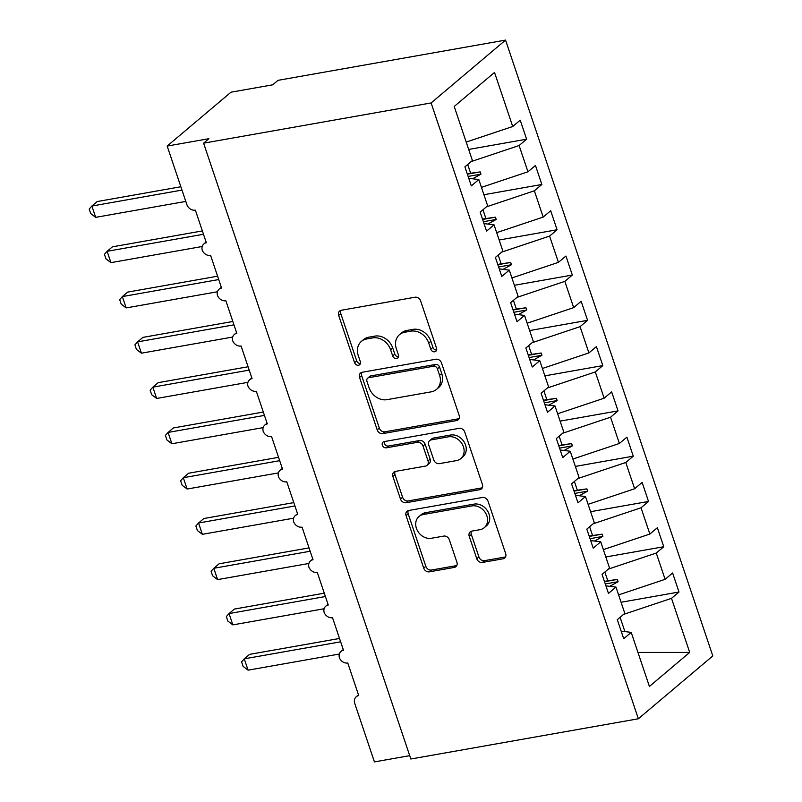 <?xml version="1.0" encoding="UTF-8"?>
<svg xmlns="http://www.w3.org/2000/svg" width="802" height="802" viewBox="0 0 802 802"><rect width="100%" height="100%" fill="white"/><g stroke="black" fill="none" stroke-linecap="round" stroke-linejoin="round"><path stroke-width="1.2" d="M434.704 351.787A3.388 2.797 -130.2 0 0 435.847 351.266A3.388 2.797 -130.2 0 0 436.529 348.168L420.639 300.94A4.832 3.99 -130.2 0 0 415.045 297.221L341.281 310.264A4.832 3.99 -130.2 0 0 339.657 311.016A4.832 3.99 -130.2 0 0 338.685 315.437L354.574 362.664A3.388 2.797 -130.2 0 0 358.494 365.261A3.388 2.797 -130.2 0 0 359.627 364.74A3.388 2.797 -130.2 0 0 360.309 361.642L358.253 355.537A15.479 12.772 -130.2 0 1 361.381 341.391A15.479 12.772 -130.2 0 1 366.584 338.995L372.729 337.903A15.479 12.772 -130.2 0 1 390.624 349.812L392.679 355.918A3.388 2.797 -130.2 0 0 396.599 358.524A3.388 2.797 -130.2 0 0 397.732 358.003A3.388 2.797 -130.2 0 0 398.424 354.905L396.358 348.8A15.479 12.772 -130.2 0 1 399.496 334.655A15.479 12.772 -130.2 0 1 404.689 332.259L410.835 331.166A15.479 12.772 -130.2 0 1 428.739 343.076L430.794 349.181A3.388 2.797 -130.2 0 0 434.704 351.787M476.779 558.733A4.832 3.99 -130.2 0 0 482.373 562.453L503.075 558.793A4.832 3.99 -130.2 0 0 504.699 558.042A4.832 3.99 -130.2 0 0 505.671 553.631L488.017 501.18A4.832 3.99 -130.2 0 0 482.423 497.461L408.669 510.503A4.832 3.99 -130.2 0 0 407.045 511.255A4.832 3.99 -130.2 0 0 406.073 515.666L423.717 568.117A4.832 3.99 -130.2 0 0 429.311 571.836L454.313 567.415A4.832 3.99 -130.2 0 0 455.927 566.673A4.832 3.99 -130.2 0 0 456.909 562.252L449.361 539.806A4.832 3.99 -130.2 0 0 443.767 536.087L431.366 538.272A12.932 10.677 -130.2 0 1 417.561 530.904A12.932 10.677 -130.2 0 1 419.025 516.498A12.932 10.677 -130.2 0 1 423.366 514.493L471.917 505.912A12.932 10.677 -130.2 0 1 485.721 513.27A12.932 10.677 -130.2 0 1 484.268 527.686A12.932 10.677 -130.2 0 1 479.927 529.691L471.827 531.114A4.832 3.99 -130.2 0 0 470.213 531.866A4.832 3.99 -130.2 0 0 469.23 536.287L476.779 558.733L478.914 556.939A4.832 3.99 -130.2 0 0 484.508 560.658L505.2 556.999A4.832 3.99 -130.2 0 0 505.561 556.919M431.115 102.947L638.362 718.772L712.808 655.936L505.551 40.1L431.115 102.947L203.598 143.177L208.911 138.686L167.167 146.064L186.826 204.48A7.388 6.095 -130.2 0 0 195.377 210.164L206.345 242.765A7.388 6.095 49.8 0 0 203.868 243.918A7.388 6.095 49.8 0 0 202.234 250.214A7.388 6.095 -130.2 0 0 210.615 255.447L221.583 288.048A7.388 6.095 49.8 0 0 219.106 289.191A7.388 6.095 49.8 0 0 217.472 295.497A7.388 6.095 -130.2 0 0 225.853 300.73L236.821 333.331A7.388 6.095 49.8 0 0 234.344 334.474A7.388 6.095 49.8 0 0 232.71 340.78A7.388 6.095 -130.2 0 0 241.091 346.013L252.069 378.614A7.388 6.095 49.8 0 0 249.582 379.757A7.388 6.095 49.8 0 0 247.948 386.063A7.388 6.095 -130.2 0 0 256.329 391.296L267.307 423.897A7.388 6.095 49.8 0 0 264.82 425.04A7.388 6.095 49.8 0 0 263.186 431.336A7.388 6.095 -130.2 0 0 271.567 436.579L282.545 469.18A7.388 6.095 49.8 0 0 280.058 470.323A7.388 6.095 49.8 0 0 278.424 476.619A7.388 6.095 -130.2 0 0 286.805 481.852L297.783 514.463A7.388 6.095 49.8 0 0 295.296 515.606A7.388 6.095 49.8 0 0 293.662 521.901A7.388 6.095 -130.2 0 0 302.053 527.135L313.021 559.746A7.388 6.095 49.8 0 0 310.534 560.889A7.388 6.095 49.8 0 0 308.91 567.184A7.388 6.095 -130.2 0 0 317.291 572.417L328.259 605.019A7.388 6.095 49.8 0 0 325.782 606.172A7.388 6.095 49.8 0 0 324.148 612.467A7.388 6.095 -130.2 0 0 332.529 617.7L343.497 650.302A7.388 6.095 49.8 0 0 341.02 651.455A7.388 6.095 49.8 0 0 339.386 657.75A7.388 6.095 -130.2 0 0 347.767 662.983L358.735 695.585A7.388 6.095 49.8 0 0 356.258 696.727A7.388 6.095 49.8 0 0 354.765 703.484L374.424 761.9L409.722 755.654M638.362 718.772L410.845 759.003L203.598 143.177M456.549 420.569A4.832 3.99 -130.2 0 0 458.173 419.817A4.832 3.99 -130.2 0 0 459.155 415.396L441.501 362.945A4.832 3.99 -130.2 0 0 435.907 359.226L362.153 372.268A4.832 3.99 -130.2 0 0 360.529 373.02A4.832 3.99 -130.2 0 0 359.547 377.441L377.201 429.882A4.832 3.99 -130.2 0 0 382.795 433.611L456.549 420.569L458.674 418.764A4.832 3.99 -130.2 0 0 459.045 418.684M464.759 432.067L482.413 484.508A4.832 3.99 -130.2 0 1 481.431 488.929A4.832 3.99 -130.2 0 1 479.807 489.681L406.053 502.724A4.832 3.99 -130.2 0 1 400.459 499.004L392.91 476.558A4.832 3.99 -130.2 0 1 393.882 472.137A4.832 3.99 -130.2 0 1 395.506 471.386L425.421 466.102A4.832 3.99 -130.2 0 0 427.045 465.35A4.832 3.99 -130.2 0 0 428.017 460.929L423.015 446.042A4.832 3.99 -130.2 0 0 417.421 442.323L386.273 447.827A3.388 2.797 -130.2 0 1 382.664 445.902A3.388 2.797 -130.2 0 1 383.045 442.123A3.388 2.797 -130.2 0 1 384.178 441.601L459.165 428.338A4.832 3.99 -130.2 0 1 464.759 432.067M468.679 149.443L526.613 139.197L520.217 120.18L512.719 126.505L494.523 72.441L454.213 106.465L472.408 160.53L464.909 166.866L471.315 185.884L478.814 179.548L487.646 205.813L480.157 212.139L486.553 231.166L494.052 224.831L502.884 251.096L495.395 257.422L501.791 276.439L509.29 270.114L518.132 296.379L510.633 302.705L517.029 321.722L524.528 315.397L533.37 341.662L525.871 347.988L532.267 367.005L539.766 360.679L548.608 386.945L541.109 393.271L547.505 412.288L555.004 405.962L563.846 432.228L556.347 438.554L562.743 457.571L570.242 451.245L579.084 477.501L571.585 483.837L577.991 502.854L585.48 496.528L594.322 522.784L586.823 529.119L593.229 548.137L600.728 541.801L609.56 568.067L602.061 574.402L608.467 593.42L615.966 587.084L624.798 613.35L617.299 619.675L623.705 638.703L631.204 632.367L621.159 631.134M621.069 602.262L679.003 592.016L672.607 572.999L665.109 579.325L656.267 553.059L608.337 569.099M618.593 594.894L665.109 579.325M605.831 556.979L663.765 546.733L657.369 527.716L649.871 534.042L641.029 507.776L593.099 523.816M603.355 549.611L649.871 534.042M590.593 511.696L648.527 501.45L642.121 482.433L634.633 488.759L625.791 462.503L577.861 478.533M588.107 504.328L634.633 488.759M575.355 466.413L633.289 456.168L626.883 437.15L619.395 443.476L610.553 417.22L562.623 433.26M572.869 459.045L619.395 443.476M560.117 421.13L618.051 410.885L611.645 391.867L604.147 398.203L595.315 371.938L547.385 387.978M557.631 413.762L604.147 398.203M544.869 375.847L602.813 365.602L596.407 346.584L588.909 352.92L580.077 326.655L532.147 342.695M542.393 368.479L588.909 352.92M529.631 330.564L587.575 320.329L581.169 301.301L573.671 307.637L564.839 281.372L516.909 297.412M527.155 323.206L573.671 307.637M514.393 285.291L572.327 275.046L565.931 256.028L558.433 262.354L549.591 236.089L501.671 252.129M511.917 277.923L558.433 262.354M499.155 240.009L557.089 229.763L550.693 210.746L543.195 217.071L534.353 190.806L486.423 206.846M496.679 232.64L543.195 217.071M483.917 194.726L541.851 184.48L535.455 165.463L527.957 171.788L519.115 145.523L526.613 139.197M481.441 187.357L527.957 171.788M466.203 142.074L512.719 126.505M167.167 146.064L230.976 92.2L272.72 84.822L278.043 80.33L505.551 40.1M623.575 614.382L671.505 598.342L679.003 592.016M663.765 546.733L656.267 553.059M615.966 587.084L605.921 585.861M648.527 501.45L641.029 507.776M600.728 541.801L590.683 540.578M633.289 456.168L625.791 462.503M585.48 496.528L575.445 495.295M618.051 410.885L610.553 417.22M570.242 451.245L560.207 450.012M602.813 365.602L595.315 371.938M555.004 405.962L544.969 404.729M587.575 320.329L580.077 326.655M539.766 360.679L529.721 359.446M572.327 275.046L564.839 281.372M524.528 315.397L514.483 314.163M557.089 229.763L549.591 236.089M509.29 270.114L499.245 268.881M541.851 184.48L534.353 190.806M494.052 224.831L484.007 223.598M637.951 652.417L689.7 652.417L671.505 598.342M689.7 652.417L649.399 686.442L631.204 632.367M604.417 581.4L607.806 580.798L604.858 572.037M609.741 586.322L618.121 581.701L617.36 579.435L607.806 580.798M589.179 536.117L592.568 535.515L589.62 526.754M594.503 541.039L602.883 536.418L602.122 534.152L592.568 535.515M573.941 490.834L577.33 490.233L574.382 481.471M579.265 495.756L587.645 491.135L586.884 488.869L577.33 490.233M558.703 445.551L562.092 444.95L559.144 436.188M564.027 450.483L572.407 445.852L571.646 443.586L562.092 444.95M543.465 400.268L546.854 399.667L543.906 390.905M548.779 405.2L557.169 400.569L556.408 398.303L546.854 399.667M528.227 354.985L531.616 354.384L528.668 345.632M533.541 359.918L541.921 355.286L541.16 353.02L531.616 354.384M512.989 309.702L516.378 309.101L513.43 300.349M518.303 314.635L526.683 310.003L525.922 307.747L516.378 309.101M497.751 264.419L501.14 263.818L498.192 255.066M503.065 269.352L511.445 264.72L510.684 262.465L501.14 263.818M482.503 219.136L485.902 218.545L482.954 209.783M487.827 224.069L496.207 219.447L495.446 217.182L485.902 218.545M467.265 173.854L470.664 173.262L467.706 164.5M472.589 178.786L480.969 174.164L480.208 171.899L470.664 173.262M471.185 161.563L519.115 145.523M478.814 179.548L468.769 178.315M624.908 631.595L620.106 617.319M467.376 174.164L480.208 171.899M468.137 176.43L480.969 174.164M482.614 219.447L495.446 217.182M483.375 221.713L496.207 219.447M497.852 264.73L510.684 262.465M498.613 266.996L511.445 264.72M513.09 310.013L525.922 307.747M513.851 312.279L526.683 310.003M528.328 355.296L541.16 353.02M529.089 357.562L541.921 355.286M543.566 400.579L556.408 398.303M544.327 402.845L557.169 400.569M558.804 445.862L571.646 443.586M559.565 448.117L572.407 445.852M574.042 491.145L586.884 488.869M574.803 493.4L587.645 491.135M589.28 536.418L602.122 534.152M590.041 538.683L602.883 536.418M604.528 581.701L617.36 579.435M605.289 583.966L618.121 581.701M436.619 350.023A3.388 2.797 -130.2 0 1 432.92 347.386L430.864 341.281A15.479 12.772 -130.2 0 0 412.96 329.371L410.835 331.166M399.496 334.655L401.622 332.86A15.479 12.772 -130.2 0 1 406.815 330.454L412.96 329.371M361.381 341.391L363.517 339.597A15.479 12.772 -130.2 0 1 368.709 337.201L374.855 336.108A15.479 12.772 -130.2 0 1 392.749 348.018L394.815 354.123A3.388 2.797 -130.2 0 0 398.504 356.76M340.92 310.354A4.832 3.99 -130.2 0 0 340.81 313.642L356.7 360.87A3.388 2.797 -130.2 0 0 360.399 363.496M361.782 372.349A4.832 3.99 -130.2 0 0 361.672 375.647L379.326 428.088A4.832 3.99 -130.2 0 0 384.92 431.807L458.674 418.764M437.411 368.85A3.388 2.797 -130.2 0 0 433.491 366.243L368.75 377.692A3.388 2.797 -130.2 0 0 367.617 378.223A3.388 2.797 -130.2 0 0 366.935 381.311L369.1 387.757A15.479 12.772 -130.2 0 0 386.995 399.667L431.255 391.837A15.479 12.772 -130.2 0 0 436.448 389.441A15.479 12.772 -130.2 0 0 439.576 375.296L437.411 368.85L439.536 367.055A3.388 2.797 -130.2 0 0 435.626 364.449L433.491 366.243M367.617 378.223L369.742 376.429A3.388 2.797 -130.2 0 1 370.875 375.897L435.626 364.449M436.448 389.441L438.574 387.647A15.479 12.772 -130.2 0 0 441.702 373.501L439.576 375.296M439.536 367.055L441.702 373.501M395.145 471.476A4.832 3.99 -130.2 0 0 395.035 474.764L402.584 497.21A4.832 3.99 -130.2 0 0 408.178 500.929L481.942 487.887A4.832 3.99 -130.2 0 0 482.303 487.796M427.045 465.35L429.17 463.556A4.832 3.99 -130.2 0 0 430.153 459.135L425.14 444.248A4.832 3.99 -130.2 0 0 419.546 440.519L388.399 446.032L386.273 447.827M384.399 441.561A3.388 2.797 -130.2 0 0 385.301 444.809A3.388 2.797 -130.2 0 0 388.399 446.032M456.458 460.609A12.932 10.677 -130.2 0 0 460.799 458.604A12.932 10.677 -130.2 0 0 462.263 444.198A12.932 10.677 -130.2 0 0 448.458 436.829L431.346 439.857A4.832 3.99 -130.2 0 0 429.722 440.609A4.832 3.99 -130.2 0 0 428.749 445.02L433.762 459.917A4.832 3.99 -130.2 0 0 439.356 463.636L456.458 460.609M460.799 458.604L462.934 456.809A12.932 10.677 -130.2 0 0 464.388 442.403A12.932 10.677 -130.2 0 0 450.584 435.035L448.458 436.829M429.722 440.609L431.857 438.804A4.832 3.99 -130.2 0 1 433.481 438.062L450.584 435.035M471.466 531.205A4.832 3.99 -130.2 0 0 471.355 534.493L478.914 556.939M484.268 527.686L486.393 525.891A12.932 10.677 -130.2 0 0 487.857 511.475A12.932 10.677 -130.2 0 0 474.052 504.117L471.917 505.912M419.025 516.498L421.15 514.704A12.932 10.677 -130.2 0 1 425.491 512.699L474.052 504.117M408.308 510.583A4.832 3.99 -130.2 0 0 408.198 513.871L425.842 566.322A4.832 3.99 -130.2 0 0 431.436 570.042L456.438 565.621A4.832 3.99 -130.2 0 0 456.799 565.54M180.861 186.746L97.202 201.543L91.879 206.034L95.689 217.352L185.793 201.412M95.689 217.352L90.716 213.563L89.192 209.041L91.879 206.034L181.984 190.094M202.365 230.926L112.44 246.826L107.117 251.307L110.927 262.635L202.214 246.495M110.927 262.635L105.954 258.845L104.43 254.324L107.117 251.307L203.487 234.274M217.603 276.199L127.678 292.108L122.355 296.59L126.165 307.918L217.452 291.768M126.165 307.918L121.192 304.128L119.668 299.607L122.355 296.59L218.725 279.557M232.841 321.482L142.916 337.381L137.593 341.873L141.413 353.191L232.69 337.051M141.413 353.191L136.43 349.411L134.906 344.89L137.593 341.873L233.963 324.83M248.079 366.765L158.154 382.664L152.841 387.155L156.651 398.474L247.928 382.333M156.651 398.474L151.668 394.694L150.154 390.163L152.841 387.155L249.201 370.113M263.317 412.048L173.392 427.947L168.079 432.438L171.889 443.757L263.176 427.616M171.889 443.757L166.916 439.977L165.392 435.446L168.079 432.438L264.439 415.396M278.555 457.33L188.63 473.23L183.317 477.721L187.127 489.04L278.414 472.899M187.127 489.04L182.154 485.25L180.63 480.729L183.317 477.721L279.687 460.679M293.793 502.613L203.868 518.513L198.555 523.004L202.365 534.322L293.652 518.182M202.365 534.322L197.392 530.533L195.868 526.012L198.555 523.004L294.925 505.962M309.031 547.896L219.106 563.796L213.793 568.287L217.603 579.605L308.89 563.465M217.603 579.605L212.63 575.816L211.106 571.295L213.793 568.287L310.163 551.245M324.269 593.179L234.354 609.079L229.031 613.57L232.841 624.888L324.128 608.748M232.841 624.888L227.868 621.099L226.344 616.578L229.031 613.57L325.401 596.528M339.517 638.462L249.592 654.362L244.269 658.843L248.079 670.171L339.366 654.031M248.079 670.171L243.106 666.382L241.582 661.861L244.269 658.843L340.639 641.811M430.864 341.281L428.739 343.076M406.815 330.454L404.689 332.259M394.815 354.123L392.679 355.918M392.749 348.018L390.624 349.812M374.855 336.108L372.729 337.903M368.709 337.201L366.584 338.995M356.7 360.87L354.574 362.664M340.81 313.642L338.685 315.437M432.92 347.386L430.794 349.181M384.92 431.807L382.795 433.611M379.326 428.088L377.201 429.882M361.672 375.647L359.547 377.441M370.875 375.897L368.75 377.692M481.942 487.887L479.807 489.681M408.178 500.929L406.053 502.724M402.584 497.21L400.459 499.004M395.035 474.764L392.91 476.558M430.153 459.135L428.017 460.929M425.14 444.248L423.015 446.042M419.546 440.519L417.421 442.323M433.481 438.062L431.346 439.857M471.355 534.493L469.23 536.287M425.491 512.699L423.366 514.493M456.438 565.621L454.313 567.415M431.436 570.042L429.311 571.836M425.842 566.322L423.717 568.117M408.198 513.871L406.073 515.666M505.2 556.999L503.075 558.793M484.508 560.658L482.373 562.453M206.094 242.034L203.868 243.918M221.342 287.306L219.106 289.191M236.58 332.589L234.344 334.474M251.818 377.872L249.582 379.757M267.056 423.155L264.82 425.04M282.294 468.438L280.058 470.323M297.532 513.721L295.296 515.606M312.77 559.004L310.534 560.889M328.008 604.287L325.782 606.172M343.246 649.57L341.02 651.455M358.484 694.843L356.258 696.727"/></g></svg>
